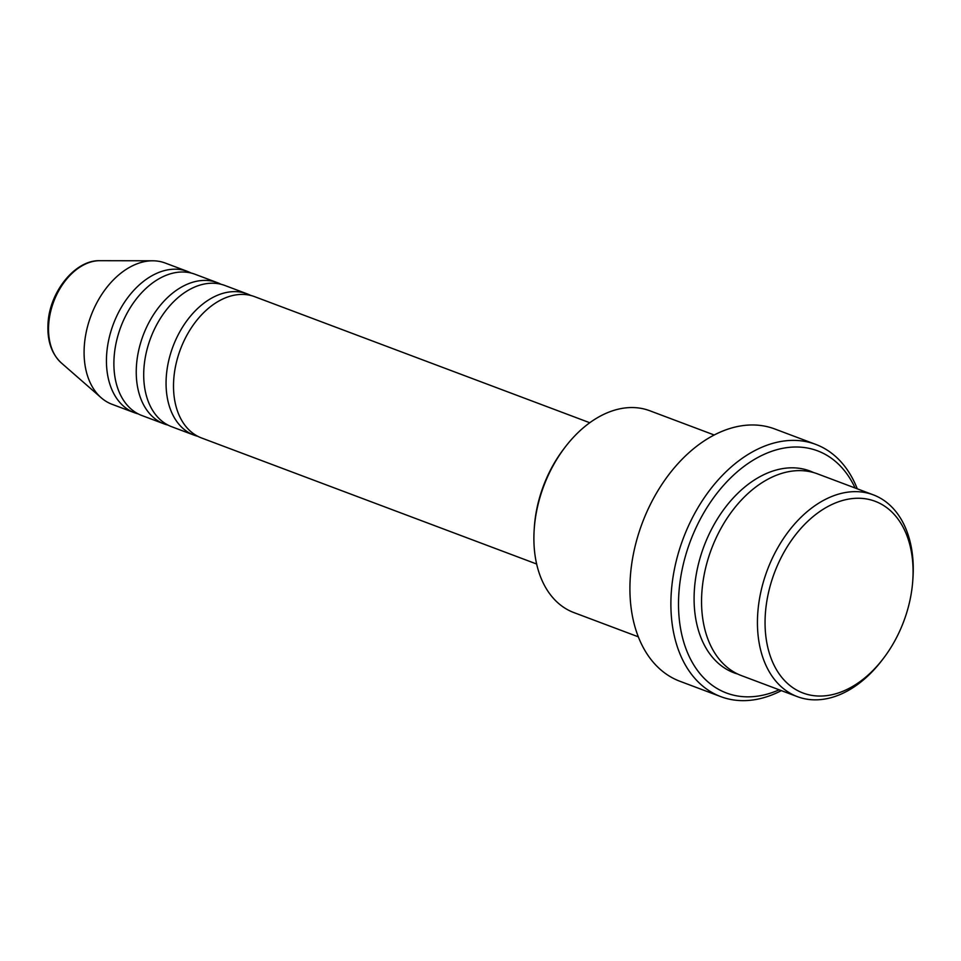 <?xml version="1.0" encoding="UTF-8"?>
<svg xmlns="http://www.w3.org/2000/svg" width="961" height="961" viewBox="0 0 961 961"><rect width="100%" height="100%" fill="white"/><g stroke="black" fill="none" stroke-linecap="round" stroke-linejoin="round"><path stroke-width="1.44" d="M589.778 422.744L254.617 296.661A75.463 50.885 110.6 0 0 173.761 379.163A75.463 50.885 110.6 0 0 201.474 437.94L536.634 564.011M250.809 295.483A75.463 50.885 110.6 0 0 247.157 293.862A75.463 50.885 110.6 0 0 166.313 376.352A75.463 50.885 110.6 0 0 194.026 435.129A75.463 50.885 110.6 0 0 197.822 436.318M247.157 293.862L224.802 285.453A75.463 50.885 110.6 0 0 143.958 367.943A75.463 50.885 110.6 0 0 171.671 426.72L194.026 435.129M221.006 284.264A75.463 50.885 110.6 0 0 217.354 282.654A75.463 50.885 110.6 0 0 136.498 365.144A75.463 50.885 110.6 0 0 164.211 423.921A75.463 50.885 110.6 0 0 168.019 425.11M217.354 282.654L194.999 274.245A75.463 50.885 110.6 0 0 114.143 356.735A75.463 50.885 110.6 0 0 141.856 415.512L164.211 423.921M191.191 273.056A75.463 50.885 110.6 0 0 187.551 271.434A75.463 50.885 110.6 0 0 106.695 353.936A75.463 50.885 110.6 0 0 134.408 412.701A75.463 50.885 110.6 0 0 138.216 413.891M765.4 613.25A102.419 69.06 110.6 0 0 802.747 692.917A102.419 69.06 110.6 0 0 883.399 658.429A102.419 69.06 110.6 0 0 912.746 581.057A102.419 69.06 110.6 0 0 912.794 580.276A102.419 69.06 110.6 0 0 845.944 499.636A102.419 69.06 110.6 0 0 765.4 613.25M883.399 658.429L882.006 660.255A107.812 72.7 -69.4 0 1 797.39 696.653A107.812 72.7 -69.4 0 1 757.797 612.686A107.812 72.7 -69.4 0 1 873.297 494.843A107.812 72.7 -69.4 0 1 912.95 577.981L912.794 580.276M534.196 529.427L534.352 527.133A102.419 69.06 -69.4 0 1 534.4 526.352A102.419 69.06 -69.4 0 1 563.747 448.967L565.14 447.141A107.812 72.7 110.6 0 0 534.256 528.598A107.812 72.7 110.6 0 0 534.196 529.427A107.812 72.7 110.6 0 0 573.837 612.565L638.308 636.819M855.098 487.996A129.375 87.235 110.6 0 0 754.385 459.442A129.375 87.235 110.6 0 0 678.947 592.252A129.375 87.235 110.6 0 0 779.179 689.806M781.353 690.623A134.768 90.875 -69.4 0 1 720.834 696.653A134.768 90.875 -69.4 0 1 671.343 591.7A134.768 90.875 -69.4 0 1 815.733 444.39A134.768 90.875 -69.4 0 1 857.272 488.813M873.297 494.843L817.415 473.821A107.812 72.7 110.6 0 0 701.914 591.664A107.812 72.7 110.6 0 0 741.496 675.631L797.39 696.653M815.733 444.39L774.746 428.966A134.768 90.875 110.6 0 0 630.368 576.288A134.768 90.875 110.6 0 0 679.847 681.241L720.834 696.653M187.551 271.434L165.196 263.026A75.463 50.885 110.6 0 0 152.739 260.791A75.463 50.885 110.6 0 0 84.34 345.528A75.463 50.885 110.6 0 0 101.205 397.77A75.463 50.885 110.6 0 0 112.053 404.293L134.408 412.701M714.227 434.997L649.756 410.743A107.812 72.7 110.6 0 0 565.14 447.141M48.711 323.929A56.315 37.972 110.6 0 0 61.3 362.922C51.401 353.624 46.981 340.338 48.05 323.076C49.732 291.712 75.21 259.854 99.752 260.695A56.315 37.972 110.6 0 0 48.711 323.929M737.832 674.081A107.812 72.7 -69.4 0 1 694.455 588.865A107.812 72.7 -69.4 0 1 813.631 472.572M61.3 362.922L101.205 397.77M99.752 260.695L152.739 260.791"/></g></svg>
